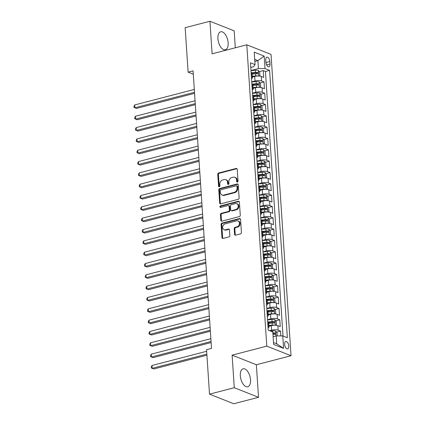 <?xml version="1.0" encoding="UTF-8"?>
<svg xmlns="http://www.w3.org/2000/svg" width="425" height="425" viewBox="0 0 425 425"><rect width="100%" height="100%" fill="white"/><g stroke="black" fill="none" stroke-linecap="round" stroke-linejoin="round"><path stroke-width="0.64" d="M237.378 182.075A0.818 0.659 -68.4 0 0 238.011 181.119L237.224 169.309A1.169 0.94 -68.4 0 0 236.178 168.449L218.673 172.996A1.169 0.94 -68.4 0 0 217.77 174.362L218.556 186.177A0.818 0.659 -68.4 0 0 219.916 185.821L219.815 184.296A3.74 3.012 -68.4 0 1 222.695 179.929L224.15 179.547A3.74 3.012 -68.4 0 1 225.765 179.632A3.74 3.012 -68.4 0 1 227.502 182.298L227.603 183.823A0.818 0.659 -68.4 0 0 228.963 183.472L228.863 181.942A3.74 3.012 -68.4 0 1 231.737 177.576L233.197 177.198A3.74 3.012 -68.4 0 1 234.812 177.278A3.74 3.012 -68.4 0 1 236.544 179.945L236.645 181.475A0.818 0.659 -68.4 0 0 237.378 182.075M250.532 379.812A9.286 4.733 75.4 0 0 243.084 368.799A9.286 4.733 75.4 0 0 240.311 375.764A9.286 4.733 75.4 0 0 247.754 386.771A9.286 4.733 75.4 0 0 250.532 379.812M228.145 42.797A9.286 4.733 75.4 0 0 220.702 31.79A9.286 4.733 75.4 0 0 217.924 38.749A9.286 4.733 75.4 0 0 225.372 49.762A9.286 4.733 75.4 0 0 228.145 42.797M288.798 346.019A3.809 1.944 75.4 0 0 285.743 341.503A3.809 1.944 75.4 0 0 284.607 344.362A3.809 1.944 75.4 0 0 287.661 348.877A3.809 1.944 75.4 0 0 288.798 346.019M234.568 234.303A1.169 0.94 -68.4 0 0 235.615 235.163L240.523 233.883A1.169 0.94 -68.4 0 0 241.421 232.523L240.55 219.401A1.169 0.94 -68.4 0 0 239.503 218.54L221.999 223.088A1.169 0.94 -68.4 0 0 221.101 224.453L221.972 237.575A1.169 0.94 -68.4 0 0 223.019 238.436L228.953 236.895A1.169 0.94 -68.4 0 0 229.851 235.53L229.479 229.914A1.169 0.94 -68.4 0 0 228.432 229.054L225.489 229.819A3.124 2.518 -68.4 0 1 224.14 229.75A3.124 2.518 -68.4 0 1 222.727 226.716A3.124 2.518 -68.4 0 1 225.091 223.869L236.619 220.873A3.124 2.518 -68.4 0 1 237.968 220.942A3.124 2.518 -68.4 0 1 239.376 223.98A3.124 2.518 -68.4 0 1 237.012 226.822L235.094 227.322A1.169 0.94 -68.4 0 0 234.191 228.687L234.568 234.303L235.222 234.563A1.169 0.94 -68.4 0 0 235.466 235.184M232.114 355.146L234.276 387.717L209.504 394.156L233.75 403.75L258.522 397.311L256.355 364.746L291.04 355.73L266.794 346.136L232.114 355.146L256.355 364.746M235.307 47.786L234.18 30.844L209.939 21.25L212.102 53.821L246.782 44.806L266.794 346.136M209.939 21.25L185.162 27.689L188.116 72.149L193.295 74.2M209.504 394.156L206.55 349.69L211.507 348.404L193.072 70.863L188.116 72.149M238.228 199.304A1.169 0.94 -68.4 0 0 239.126 197.938L238.255 184.817A1.169 0.94 -68.4 0 0 237.208 183.961L219.704 188.509A1.169 0.94 -68.4 0 0 218.801 189.874L219.672 202.996A1.169 0.94 -68.4 0 0 220.718 203.851L238.228 199.304M239.403 202.109L240.274 215.231A1.169 0.94 -68.4 0 1 239.376 216.596L221.871 221.143A1.169 0.94 -68.4 0 1 220.825 220.283L220.447 214.667A1.169 0.94 -68.4 0 1 221.351 213.308L228.448 211.459A1.169 0.94 -68.4 0 0 229.346 210.093L229.102 206.369A1.169 0.94 -68.4 0 0 228.055 205.509L220.66 207.432A0.818 0.659 -68.4 0 1 220.559 205.875L238.356 201.248A1.169 0.94 -68.4 0 1 239.403 202.109M280.861 335.909L280.548 331.144L276.569 332.175M269.604 330.698L271.57 330.188A4.76 1.429 -3.8 0 1 278.157 330.198L277.854 325.667L280.245 326.612L279.793 319.812L275.82 320.848M268.701 322.697L270.311 322.277M267.527 319.717L270.821 318.862A4.76 1.429 -3.8 0 1 277.403 318.867L277.1 314.335L279.491 315.281L279.039 308.486L275.065 309.522M267.947 311.371L269.556 310.951M266.778 308.385L270.066 307.53A4.76 1.429 -3.8 0 1 276.648 307.541L276.351 303.009L278.742 303.955L278.29 297.16L274.311 298.191M267.192 300.039L268.802 299.625M266.023 297.059L269.312 296.204A4.76 1.429 -3.8 0 1 275.899 296.214L275.597 291.683L277.987 292.628L277.536 285.828L273.562 286.864M266.443 288.713L268.053 288.293M265.274 285.733L268.563 284.877A4.76 1.429 -3.8 0 1 275.145 284.883L274.842 280.351L277.238 281.297L276.787 274.502L272.808 275.533M265.689 277.387L267.298 276.967M264.52 274.401L267.808 273.546A4.76 1.429 -3.8 0 1 274.391 273.557L274.093 269.025L276.484 269.971L276.032 263.176L272.058 264.207M264.94 266.055L266.544 265.641M263.766 263.075L267.054 262.22A4.76 1.429 -3.8 0 1 273.642 262.225L273.339 257.693L275.729 258.644L275.278 251.844L271.304 252.88M264.185 254.729L265.795 254.309M263.017 251.749L266.305 250.893A4.76 1.429 -3.8 0 1 272.887 250.899L272.59 246.367L274.98 247.313L274.529 240.518L270.55 241.549M263.431 243.403L265.041 242.983M262.262 240.417L265.551 239.562A4.76 1.429 -3.8 0 1 272.138 239.572L271.835 235.041L274.226 235.987L273.774 229.192L269.801 230.222M262.682 232.071L264.292 231.657M261.508 229.091L264.796 228.236A4.76 1.429 -3.8 0 1 271.384 228.241L271.081 223.709L273.472 224.66L273.02 217.86L269.046 218.896M261.928 220.745L263.537 220.325M260.759 217.759L264.047 216.909A4.76 1.429 -3.8 0 1 270.629 216.915L270.332 212.383L272.723 213.329L272.271 206.534L268.292 207.565M261.173 209.419L262.783 208.999M260.004 206.433L263.293 205.578A4.76 1.429 -3.8 0 1 269.88 205.588L269.577 201.057L271.968 202.002L271.517 195.202L267.543 196.238M260.424 198.087L262.034 197.667M259.25 195.107L262.544 194.252A4.76 1.429 -3.8 0 1 269.126 194.257L268.823 189.725L271.219 190.676L270.767 183.876L266.788 184.912M259.67 186.761L261.279 186.341M258.501 183.775L261.789 182.925A4.76 1.429 -3.8 0 1 268.372 182.931L268.074 178.399L270.465 179.345L270.013 172.55L266.039 173.581M258.915 175.429L260.525 175.015M257.747 172.449L261.035 171.594A4.76 1.429 -3.8 0 1 267.623 171.604L267.32 167.073L269.71 168.018L269.259 161.218L265.285 162.254M258.166 164.103L259.776 163.683M256.998 161.123L260.286 160.268A4.76 1.429 -3.8 0 1 266.868 160.273L266.565 155.741L268.961 156.687L268.51 149.892L264.531 150.923M257.412 152.777L259.022 152.357M256.243 149.791L259.532 148.936A4.76 1.429 -3.8 0 1 266.114 148.947L265.816 144.415L268.207 145.361L267.755 138.566L263.782 139.597M256.663 141.445L258.273 141.031M255.489 138.465L258.777 137.61A4.76 1.429 -3.8 0 1 265.365 137.615L265.062 133.089L267.452 134.034L267.001 127.234L263.027 128.27M255.908 130.119L257.518 129.699M254.74 127.139L258.028 126.283A4.76 1.429 -3.8 0 1 264.61 126.289L264.313 121.757L266.703 122.703L266.252 115.908L262.273 116.939M255.154 118.793L256.764 118.373M253.985 115.807L257.274 114.952A4.76 1.429 -3.8 0 1 263.861 114.963L263.558 110.431L265.949 111.377L265.498 104.582L261.524 105.613M254.405 107.461L256.015 107.047M253.231 104.481L256.525 103.626A4.76 1.429 -3.8 0 1 263.107 103.631L262.804 99.099L265.195 100.05L264.743 93.25L260.769 94.286M253.651 96.135L255.26 95.715M252.482 93.155L255.77 92.299A4.76 1.429 -3.8 0 1 262.352 92.305L262.055 87.773L264.446 88.719L263.994 81.924L261.603 80.978A4.76 1.429 176.2 0 0 255.016 80.968L251.727 81.823M252.896 84.809L254.506 84.389M260.015 82.955L263.994 81.924M277.854 325.667A4.76 1.429 176.2 0 0 271.267 325.656L268.935 326.262M277.1 314.335A4.76 1.429 176.2 0 0 270.518 314.33L268.186 314.936M276.351 303.009A4.76 1.429 176.2 0 0 269.763 303.004L267.431 303.609M275.597 291.683A4.76 1.429 176.2 0 0 269.014 291.672L266.677 292.278M274.842 280.351A4.76 1.429 176.2 0 0 268.26 280.346L265.928 280.952M274.093 269.025A4.76 1.429 176.2 0 0 267.506 269.014L265.173 269.625M273.339 257.693A4.76 1.429 176.2 0 0 266.757 257.688L264.419 258.294M272.59 246.367A4.76 1.429 176.2 0 0 266.002 246.362L263.67 246.968M271.835 235.041A4.76 1.429 176.2 0 0 265.248 235.03L262.916 235.641M271.081 223.709A4.76 1.429 176.2 0 0 264.499 223.704L262.167 224.31M270.332 212.383A4.76 1.429 176.2 0 0 263.744 212.378L261.412 212.983M269.577 201.057A4.76 1.429 176.2 0 0 262.995 201.046L260.658 201.652M268.823 189.725A4.76 1.429 176.2 0 0 262.241 189.72L259.909 190.326M268.074 178.399A4.76 1.429 176.2 0 0 261.487 178.394L259.154 178.999M267.32 167.073A4.76 1.429 176.2 0 0 260.738 167.062L258.4 167.668M266.565 155.741A4.76 1.429 176.2 0 0 259.983 155.736L257.651 156.342M265.816 144.415A4.76 1.429 176.2 0 0 259.229 144.404L256.897 145.015M265.062 133.089A4.76 1.429 176.2 0 0 258.48 133.078L256.148 133.684M264.313 121.757A4.76 1.429 176.2 0 0 257.725 121.752L255.393 122.358M263.558 110.431A4.76 1.429 176.2 0 0 256.976 110.42L254.639 111.031M262.804 99.099A4.76 1.429 176.2 0 0 256.222 99.094L253.89 99.7M262.055 87.773A4.76 1.429 176.2 0 0 255.468 87.768L253.135 88.373M265.779 59.936L265.944 62.427A3.692 1.881 75.4 0 0 268.903 66.805A3.692 1.881 75.4 0 0 270.008 64.037L269.838 61.545A3.692 1.881 75.4 0 0 266.879 57.168A3.692 1.881 75.4 0 0 265.779 59.936M291.04 355.73L271.023 54.4L246.782 44.806M273.514 342.566L276.712 343.836L276.186 335.904L282.768 335.909L287.353 337.726L269.599 70.38L265.009 68.568L258.427 68.558L250.978 70.497M282.768 335.909L283.597 348.373L273.636 344.431L272.808 331.967L268.223 330.156L250.463 62.81L255.053 64.627L254.224 52.163L264.185 56.105L265.009 68.568M283.007 336.005L265.434 71.464L263.24 70.593L263.691 77.392L261.301 76.447A4.76 1.429 176.2 0 0 254.718 76.436L252.381 77.042M251.52 78.678A4.76 1.429 176.2 0 0 252.429 77.748A4.76 1.429 176.2 0 0 251.643 77.037L251.403 76.941M252.429 77.748L252.131 73.217A4.76 1.429 176.2 0 0 251.34 72.505L251.101 72.409M267.957 326.161L268.196 326.257A4.76 1.429 -3.8 0 1 268.983 326.968A4.76 1.429 -3.8 0 1 268.074 327.898M268.983 326.968L268.68 322.437A4.76 1.429 176.2 0 0 267.893 321.725L267.654 321.629M267.203 314.829L267.442 314.925A4.76 1.429 -3.8 0 1 268.228 315.642A4.76 1.429 -3.8 0 1 267.32 316.567M268.228 315.642L267.931 311.111A4.76 1.429 176.2 0 0 267.144 310.393L266.905 310.298M266.454 303.503L266.693 303.599A4.76 1.429 -3.8 0 1 267.479 304.311A4.76 1.429 -3.8 0 1 266.565 305.24M267.479 304.311L267.176 299.779A4.76 1.429 176.2 0 0 266.39 299.067L266.151 298.972M265.699 292.177L265.938 292.267A4.76 1.429 -3.8 0 1 266.725 292.984A4.76 1.429 -3.8 0 1 265.816 293.914M266.725 292.984L266.427 288.453A4.76 1.429 176.2 0 0 265.636 287.741L265.397 287.645M264.945 280.845L265.184 280.941A4.76 1.429 -3.8 0 1 265.976 281.658A4.76 1.429 -3.8 0 1 265.062 282.582M265.976 281.658L265.673 277.127A4.76 1.429 176.2 0 0 264.887 276.409L264.648 276.314M264.196 269.519L264.435 269.615A4.76 1.429 -3.8 0 1 265.221 270.327A4.76 1.429 -3.8 0 1 264.313 271.256M265.221 270.327L264.918 265.795A4.76 1.429 176.2 0 0 264.132 265.083L263.893 264.988M263.442 258.193L263.681 258.283A4.76 1.429 -3.8 0 1 264.467 259A4.76 1.429 -3.8 0 1 263.558 259.93M264.467 259L264.169 254.469A4.76 1.429 176.2 0 0 263.378 253.752L263.144 253.661M262.692 246.861L262.926 246.957A4.76 1.429 -3.8 0 1 263.718 247.669A4.76 1.429 -3.8 0 1 262.804 248.598M263.718 247.669L263.415 243.143A4.76 1.429 176.2 0 0 262.629 242.425L262.39 242.33M261.938 235.535L262.177 235.631A4.76 1.429 -3.8 0 1 262.963 236.343A4.76 1.429 -3.8 0 1 262.055 237.272M262.963 236.343L262.661 231.811A4.76 1.429 176.2 0 0 261.874 231.099L261.635 231.003M261.184 224.209L261.423 224.299A4.76 1.429 -3.8 0 1 262.209 225.016A4.76 1.429 -3.8 0 1 261.301 225.941M262.209 225.016L261.912 220.485A4.76 1.429 176.2 0 0 261.125 219.768L260.886 219.677M260.435 212.877L260.674 212.973A4.76 1.429 -3.8 0 1 261.46 213.685A4.76 1.429 -3.8 0 1 260.546 214.614M261.46 213.685L261.157 209.153A4.76 1.429 176.2 0 0 260.371 208.441L260.132 208.346M259.68 201.551L259.919 201.647A4.76 1.429 -3.8 0 1 260.706 202.358A4.76 1.429 -3.8 0 1 259.797 203.288M260.706 202.358L260.403 197.827A4.76 1.429 176.2 0 0 259.617 197.115L259.377 197.019M258.926 190.219L259.165 190.315A4.76 1.429 -3.8 0 1 259.951 191.032A4.76 1.429 -3.8 0 1 259.043 191.957M259.951 191.032L259.654 186.501A4.76 1.429 176.2 0 0 258.868 185.783L258.628 185.688M258.177 178.893L258.416 178.989A4.76 1.429 -3.8 0 1 259.202 179.701A4.76 1.429 -3.8 0 1 258.288 180.63M259.202 179.701L258.899 175.169A4.76 1.429 176.2 0 0 258.113 174.457L257.874 174.362M257.423 167.567L257.662 167.657A4.76 1.429 -3.8 0 1 258.448 168.374A4.76 1.429 -3.8 0 1 257.539 169.304M258.448 168.374L258.15 163.843A4.76 1.429 176.2 0 0 257.359 163.131L257.12 163.035M256.668 156.235L256.907 156.331A4.76 1.429 -3.8 0 1 257.699 157.048A4.76 1.429 -3.8 0 1 256.785 157.972M257.699 157.048L257.396 152.517A4.76 1.429 176.2 0 0 256.61 151.799L256.371 151.704M255.919 144.909L256.158 145.005A4.76 1.429 -3.8 0 1 256.944 145.717A4.76 1.429 -3.8 0 1 256.036 146.646M256.944 145.717L256.642 141.185A4.76 1.429 176.2 0 0 255.855 140.473L255.616 140.377M255.165 133.583L255.404 133.673A4.76 1.429 -3.8 0 1 256.19 134.39A4.76 1.429 -3.8 0 1 255.282 135.32M256.19 134.39L255.893 129.859A4.76 1.429 176.2 0 0 255.101 129.142L254.867 129.051M254.416 122.251L254.655 122.347A4.76 1.429 -3.8 0 1 255.441 123.064A4.76 1.429 -3.8 0 1 254.527 123.988M255.441 123.064L255.138 118.532A4.76 1.429 176.2 0 0 254.352 117.815L254.113 117.72M253.661 110.925L253.9 111.021A4.76 1.429 -3.8 0 1 254.687 111.733A4.76 1.429 -3.8 0 1 253.778 112.662M254.687 111.733L254.384 107.201A4.76 1.429 176.2 0 0 253.597 106.489L253.358 106.393M252.907 99.599L253.146 99.689A4.76 1.429 -3.8 0 1 253.932 100.406A4.76 1.429 -3.8 0 1 253.024 101.331M253.932 100.406L253.635 95.875A4.76 1.429 176.2 0 0 252.848 95.157L252.609 95.067M252.158 88.267L252.397 88.363A4.76 1.429 -3.8 0 1 253.183 89.075A4.76 1.429 -3.8 0 1 252.269 90.004M253.183 89.075L252.88 84.548A4.76 1.429 176.2 0 0 252.094 83.831L251.855 83.736M262.352 92.305L264.743 93.25M263.107 103.631L265.498 104.582M263.861 114.963L266.252 115.908M264.61 126.289L267.001 127.234M265.365 137.615L267.755 138.566M266.114 148.947L268.51 149.892M266.868 160.273L269.259 161.218M267.623 171.604L270.013 172.55M268.372 182.931L270.767 183.876M269.126 194.257L271.517 195.202M269.88 205.588L272.271 206.534M270.629 216.915L273.02 217.86M271.384 228.241L273.774 229.192M272.138 239.572L274.529 240.518M272.887 250.899L275.278 251.844M273.642 262.225L276.032 263.176M274.391 273.557L276.787 274.502M275.145 284.883L277.536 285.828M275.899 296.214L278.29 297.16M276.648 307.541L279.039 308.486M277.403 318.867L279.793 319.812M278.157 330.198L280.548 331.144M276.186 335.904L273.121 336.701M258.427 68.558L257.901 60.632L254.702 59.362M254.841 61.423L257.901 60.632L264.185 56.105M250.771 67.453L253.709 66.693L255.053 64.627M234.276 387.717L258.522 397.311M252.147 73.477L253.757 73.063M259.266 71.628L263.24 70.593M265.434 71.464L269.599 70.38M283.597 348.373L276.712 343.836M237.4 182.07A0.818 0.659 -68.4 0 1 237.304 181.735L237.203 180.205A3.74 3.012 -68.4 0 0 235.466 177.538L234.812 177.278M225.765 179.632L226.419 179.887A3.74 3.012 -68.4 0 1 228.156 182.559L228.257 184.083A0.818 0.659 -68.4 0 0 228.358 184.423M236.98 168.683A1.169 0.94 -68.4 0 0 236.831 168.709L219.327 173.257A1.169 0.94 -68.4 0 0 218.429 174.622L219.21 186.437A0.818 0.659 -68.4 0 0 219.311 186.772M238.011 184.195A1.169 0.94 -68.4 0 0 237.862 184.216L220.357 188.769A1.169 0.94 -68.4 0 0 219.459 190.134L220.331 203.256A1.169 0.94 -68.4 0 0 220.575 203.878M236.975 186.394A0.818 0.659 -68.4 0 0 236.242 185.794L220.873 189.789A0.818 0.659 -68.4 0 0 220.246 190.745L220.352 192.355A3.74 3.012 -68.4 0 0 222.089 195.022A3.74 3.012 -68.4 0 0 223.699 195.107L234.207 192.376A3.74 3.012 -68.4 0 0 237.081 188.009L236.975 186.394L237.628 186.655A0.818 0.659 -68.4 0 0 237.251 186.07L236.597 185.81M222.089 195.022L222.742 195.282A3.74 3.012 -68.4 0 0 224.357 195.362L223.699 195.107M237.628 186.655L237.734 188.264A3.74 3.012 -68.4 0 1 234.86 192.637L224.357 195.362M228.56 205.535L229.213 205.796A1.169 0.94 -68.4 0 1 229.755 206.63L230.005 210.354A1.169 0.94 -68.4 0 1 229.102 211.719L222.004 213.562A1.169 0.94 -68.4 0 0 221.106 214.928L221.478 220.543A1.169 0.94 -68.4 0 0 221.722 221.17M239.158 201.482A1.169 0.94 -68.4 0 0 239.015 201.508L221.212 206.136A0.818 0.659 -68.4 0 0 220.681 207.427M235.817 209.546A3.124 2.518 -68.4 0 0 238.181 206.699A3.124 2.518 -68.4 0 0 236.768 203.665A3.124 2.518 -68.4 0 0 235.423 203.596L231.359 204.653A1.169 0.94 -68.4 0 0 230.462 206.019L230.711 209.743A1.169 0.94 -68.4 0 0 231.758 210.598L235.817 209.546L236.47 209.807A3.124 2.518 -68.4 0 0 238.834 206.959A3.124 2.518 -68.4 0 0 237.426 203.926L236.768 203.665M231.253 210.577L231.907 210.832A1.169 0.94 -68.4 0 0 232.411 210.858L231.758 210.598M236.47 209.807L232.411 210.858M237.968 220.942L238.622 221.202A3.124 2.518 -68.4 0 1 240.035 224.241A3.124 2.518 -68.4 0 1 237.671 227.083L235.748 227.582A1.169 0.94 -68.4 0 0 234.85 228.947L235.222 234.563M224.14 229.75L224.793 230.01A3.124 2.518 -68.4 0 0 226.143 230.079L225.489 229.819M229.229 229.288A1.169 0.94 -68.4 0 0 229.086 229.314L226.143 230.079M240.306 218.774A1.169 0.94 -68.4 0 0 240.162 218.801L222.652 223.348A1.169 0.94 -68.4 0 0 221.754 224.713L222.626 237.835A1.169 0.94 -68.4 0 0 222.87 238.462M258.952 76.027L259.925 75.549L259.702 72.149L258.315 70.497A3.156 0.946 176.2 0 0 255.351 70.274L250.989 70.693M258.161 76.011A3.156 0.946 176.2 0 0 255.728 75.937L252.333 76.261M254.325 76.537L252.36 76.728M194.305 89.452L134.704 104.943L134.89 107.775L136.526 108.423L194.565 93.341M252.19 74.109L255.584 73.785A3.156 0.946 -3.8 0 1 257.933 73.844C258.57 73.552 258.543 73.1 257.842 72.484A3.156 0.946 176.2 0 0 255.494 72.425L251.844 72.776M252.131 73.217L255.675 72.877A1.604 0.483 -3.8 0 1 256.418 72.856L257.082 73.498M136.526 108.423L134.034 107.456L134.89 107.775L194.496 92.283M134.034 107.456L133.96 106.319L134.704 104.943M259.707 87.359L260.679 86.875L260.456 83.475L259.069 81.823A3.156 0.946 176.2 0 0 256.105 81.6L251.743 82.02M258.915 87.343A3.156 0.946 176.2 0 0 256.477 87.263L253.082 87.593M255.08 87.869L253.114 88.055M195.059 100.778L135.453 116.269L135.644 119.101L137.28 119.749L195.319 104.667M252.939 85.436L256.333 85.112A3.156 0.946 -3.8 0 1 258.687 85.175C259.324 84.878 259.293 84.426 258.597 83.815A3.156 0.946 176.2 0 0 256.248 83.752L252.599 84.102M252.88 84.543L256.429 84.203A1.604 0.483 -3.8 0 1 257.173 84.187L257.837 84.825M137.28 119.749L134.789 118.782L135.644 119.101L195.245 103.615M134.789 118.782L134.714 117.651L135.453 116.269M260.461 98.685L261.433 98.202L261.205 94.807L259.818 93.155A3.156 0.946 176.2 0 0 256.854 92.926L252.492 93.346M259.664 98.669A3.156 0.946 176.2 0 0 257.231 98.589L253.837 98.919M255.829 99.195L253.868 99.386M195.813 112.11L136.207 127.601L136.393 130.433L138.035 131.081L196.068 115.998M253.693 96.767L257.088 96.438A3.156 0.946 -3.8 0 1 259.441 96.502C260.079 96.209 260.047 95.752 259.351 95.142A3.156 0.946 176.2 0 0 256.998 95.078L253.348 95.434M253.635 95.875L257.178 95.529A1.604 0.483 -3.8 0 1 257.922 95.513L258.591 96.151M138.035 131.081L135.543 130.108L136.393 130.433L195.999 114.941M135.543 130.108L135.469 128.977L136.207 127.601M261.21 110.017L262.183 109.533L261.959 106.133L260.573 104.481A3.156 0.946 176.2 0 0 257.608 104.258L253.247 104.677M260.419 110.001A3.156 0.946 176.2 0 0 257.986 109.921L254.586 110.245M256.583 110.521L254.617 110.713M196.562 123.436L136.956 138.927L137.148 141.759L138.784 142.407L196.823 127.325M254.447 108.093L257.842 107.769A3.156 0.946 -3.8 0 1 260.19 107.828C260.828 107.536 260.801 107.084 260.1 106.473A3.156 0.946 176.2 0 0 257.752 106.409L254.102 106.76M254.384 107.201L257.933 106.861A1.604 0.483 -3.8 0 1 258.676 106.84L259.34 107.483M138.784 142.407L136.292 141.44L137.148 141.759L196.754 126.267M136.292 141.44L136.218 140.303L136.956 138.927M261.965 121.343L262.937 120.859L262.708 117.459L261.327 115.807A3.156 0.946 176.2 0 0 258.358 115.584L253.996 116.004M261.173 121.327A3.156 0.946 176.2 0 0 258.735 121.247L255.34 121.577M257.337 121.853L255.372 122.039M197.317 134.768L137.711 150.253L137.902 153.085L139.538 153.733L197.577 138.651M255.197 119.425L258.591 119.096A3.156 0.946 -3.8 0 1 260.945 119.159C261.582 118.862 261.55 118.41 260.854 117.799A3.156 0.946 176.2 0 0 258.501 117.736L254.857 118.086M255.138 118.527L258.687 118.187A1.604 0.483 -3.8 0 1 259.431 118.171L260.095 118.809M139.538 153.733L137.047 152.766L137.902 153.085L197.503 137.599M137.047 152.766L136.972 151.635L137.711 150.253M262.719 132.669L263.691 132.186L263.463 128.791L262.076 127.139A3.156 0.946 176.2 0 0 259.112 126.91L254.75 127.33M261.922 132.653A3.156 0.946 176.2 0 0 259.489 132.579L256.094 132.903M258.087 133.179L256.126 133.37M198.071 146.094L138.465 161.585L138.651 164.417L140.292 165.065L198.326 149.982M255.951 130.751L259.346 130.422A3.156 0.946 -3.8 0 1 261.699 130.486C262.337 130.193 262.305 129.737 261.609 129.126A3.156 0.946 176.2 0 0 259.255 129.062L255.606 129.418M255.893 129.859L259.436 129.513A1.604 0.483 -3.8 0 1 260.18 129.498L260.849 130.14M140.292 165.065L137.801 164.093L138.651 164.417L198.257 148.925M137.801 164.093L137.721 162.961L138.465 161.585M263.468 144.001L264.44 143.517L264.217 140.117L262.831 138.465A3.156 0.946 176.2 0 0 259.866 138.242L255.505 138.662M262.677 143.985A3.156 0.946 176.2 0 0 260.243 143.905L256.843 144.229M258.841 144.511L256.875 144.697M198.82 157.42L139.214 172.911L139.405 175.743L141.042 176.391L199.081 161.309M256.7 142.077L260.1 141.753A3.156 0.946 -3.8 0 1 262.448 141.812C263.086 141.52 263.054 141.068 262.358 140.457A3.156 0.946 176.2 0 0 260.01 140.393L256.36 140.744M256.642 141.185L260.19 140.845A1.604 0.483 -3.8 0 1 260.934 140.824L261.598 141.467M141.042 176.391L138.55 175.424L139.405 175.743L199.012 160.252M138.55 175.424L138.476 174.292L139.214 172.911M264.223 155.327L265.195 154.843L264.966 151.443L263.58 149.791A3.156 0.946 176.2 0 0 260.615 149.568L256.254 149.988M263.426 155.311A3.156 0.946 176.2 0 0 260.993 155.231L257.598 155.561M259.595 155.837L257.63 156.028M199.575 168.752L139.968 184.238L140.154 187.069L141.796 187.722L199.83 172.635M257.454 153.409L260.849 153.08A3.156 0.946 -3.8 0 1 263.202 153.143C263.84 152.846 263.808 152.394 263.112 151.783A3.156 0.946 176.2 0 0 260.759 151.72L257.114 152.07M257.396 152.517L260.945 152.171A1.604 0.483 -3.8 0 1 261.683 152.155L262.352 152.793M141.796 187.722L139.304 186.75L140.154 187.069L199.761 171.583M139.304 186.75L139.23 185.619L139.968 184.238M264.972 166.653L265.944 166.17L265.721 162.775L264.334 161.123A3.156 0.946 176.2 0 0 261.37 160.894L257.008 161.314M264.18 166.637A3.156 0.946 176.2 0 0 261.747 166.563L258.352 166.887M260.344 167.163L258.379 167.354M200.324 180.078L140.723 195.569L140.909 198.401L142.545 199.049L200.584 183.967M258.209 164.735L261.603 164.406A3.156 0.946 -3.8 0 1 263.952 164.47C264.589 164.178 264.562 163.721 263.861 163.11A3.156 0.946 176.2 0 0 261.513 163.051L257.863 163.402M258.15 163.843L261.694 163.503A1.604 0.483 -3.8 0 1 262.438 163.482L263.107 164.124M142.545 199.049L140.053 198.082L140.909 198.401L200.515 182.909M140.053 198.082L139.979 196.945L140.723 195.569M265.726 177.985L266.698 177.501L266.475 174.101L265.088 172.449A3.156 0.946 176.2 0 0 262.124 172.226L257.762 172.646M264.934 177.969A3.156 0.946 176.2 0 0 262.496 177.889L259.101 178.218M261.099 178.495L259.133 178.681M201.078 191.404L141.472 206.895L141.663 209.727L143.299 210.375L201.338 195.293M258.958 176.062L262.358 175.738A3.156 0.946 -3.8 0 1 264.706 175.801C265.343 175.504 265.312 175.052 264.616 174.441A3.156 0.946 176.2 0 0 262.267 174.377L258.618 174.728M258.899 175.169L262.448 174.829A1.604 0.483 -3.8 0 1 263.192 174.808L263.856 175.451M143.299 210.375L140.808 209.408L141.663 209.727L201.264 194.236M140.808 209.408L140.733 208.277L141.472 206.895M266.48 189.311L267.452 188.827L267.224 185.428L265.837 183.781A3.156 0.946 176.2 0 0 262.873 183.552L258.512 183.972M265.683 189.295A3.156 0.946 176.2 0 0 263.25 189.215L259.856 189.545M261.848 189.821L259.887 190.012M201.833 202.736L142.226 218.222L142.412 221.058L144.054 221.707L202.087 206.624M259.712 187.393L263.107 187.064A3.156 0.946 -3.8 0 1 265.46 187.127C266.098 186.83 266.066 186.378 265.37 185.768A3.156 0.946 176.2 0 0 263.017 185.704L259.367 186.054M259.654 186.501L263.202 186.155A1.604 0.483 -3.8 0 1 263.941 186.139L264.61 186.777M144.054 221.707L141.562 220.734L142.412 221.058L202.018 205.567M141.562 220.734L141.488 219.603L142.226 218.222M267.229 200.637L268.202 200.154L267.978 196.759L266.592 195.107A3.156 0.946 176.2 0 0 263.627 194.878L259.266 195.303M266.438 200.621A3.156 0.946 176.2 0 0 264.005 200.547L260.61 200.871M262.602 201.147L260.637 201.338M202.582 214.062L142.981 229.553L143.167 232.385L144.803 233.033L202.842 217.951M260.467 198.719L263.861 198.395A3.156 0.946 -3.8 0 1 266.209 198.454C266.847 198.162 266.82 197.71 266.119 197.094A3.156 0.946 176.2 0 0 263.771 197.035L260.121 197.386M260.403 197.827L263.952 197.487A1.604 0.483 -3.8 0 1 264.695 197.466L265.359 198.108M144.803 233.033L142.311 232.066L143.167 232.385L202.773 216.893M142.311 232.066L142.237 230.929L142.981 229.553M267.984 211.969L268.956 211.485L268.733 208.085L267.346 206.433A3.156 0.946 176.2 0 0 264.382 206.21L260.02 206.63M267.192 211.953A3.156 0.946 176.2 0 0 264.754 211.873L261.359 212.202M263.357 212.479L261.391 212.665M203.336 225.388L143.73 240.879L143.921 243.711L145.557 244.359L203.596 229.277M261.216 210.046L264.61 209.722A3.156 0.946 -3.8 0 1 266.964 209.785C267.601 209.488 267.569 209.036 266.873 208.425A3.156 0.946 176.2 0 0 264.52 208.362L260.876 208.712M261.157 209.153L264.706 208.813A1.604 0.483 -3.8 0 1 265.45 208.797L266.114 209.435M145.557 244.359L143.066 243.392L143.921 243.711L203.522 228.22M143.066 243.392L142.991 242.261L143.73 240.879M268.738 223.295L269.71 222.812L269.482 219.412L268.095 217.765A3.156 0.946 176.2 0 0 265.131 217.536L260.769 217.956M267.941 223.279A3.156 0.946 176.2 0 0 265.508 223.199L262.113 223.529M264.106 223.805L262.145 223.996M204.09 236.72L144.484 252.211L144.67 255.042L146.312 255.691L204.345 240.608M261.97 221.377L265.365 221.048A3.156 0.946 -3.8 0 1 267.718 221.112C268.356 220.819 268.324 220.363 267.628 219.752A3.156 0.946 176.2 0 0 265.274 219.688L261.625 220.038M261.912 220.485L265.455 220.139A1.604 0.483 -3.8 0 1 266.199 220.123L266.868 220.761M146.312 255.691L143.82 254.718L144.67 255.042L204.276 239.551M143.82 254.718L143.74 253.587L144.484 252.211M269.487 234.627L270.459 234.143L270.236 230.743L268.85 229.091A3.156 0.946 176.2 0 0 265.885 228.868L261.524 229.288M268.696 234.611A3.156 0.946 176.2 0 0 266.262 234.531L262.863 234.855M264.86 235.131L262.894 235.322M204.839 248.046L145.233 263.537L145.424 266.369L147.061 267.017L205.1 251.935M262.724 232.703L266.119 232.379A3.156 0.946 -3.8 0 1 268.467 232.438C269.105 232.146 269.078 231.694 268.377 231.078A3.156 0.946 176.2 0 0 266.029 231.019L262.379 231.37M262.661 231.811L266.209 231.471A1.604 0.483 -3.8 0 1 266.953 231.45L267.617 232.093M147.061 267.017L144.569 266.05L145.424 266.369L205.031 250.877M144.569 266.05L144.495 264.913L145.233 263.537M270.242 245.953L271.214 245.469L270.985 242.069L269.599 240.417A3.156 0.946 176.2 0 0 266.634 240.194L262.273 240.614M269.445 245.937A3.156 0.946 176.2 0 0 267.012 245.857L263.617 246.187M265.614 246.463L263.649 246.649M205.594 259.372L145.988 274.863L146.173 277.695L147.815 278.343L205.849 263.261M263.473 244.035L266.868 243.706A3.156 0.946 -3.8 0 1 269.222 243.769C269.859 243.472 269.827 243.02 269.131 242.409A3.156 0.946 176.2 0 0 266.778 242.346L263.133 242.696M263.415 243.137L266.964 242.797A1.604 0.483 -3.8 0 1 267.707 242.781L268.372 243.419M147.815 278.343L145.323 277.376L146.173 277.695L205.78 262.209M145.323 277.376L145.249 276.245L145.988 274.863M270.996 257.279L271.968 256.796L271.74 253.401L270.353 251.749A3.156 0.946 176.2 0 0 267.389 251.52L263.027 251.94M270.199 257.263A3.156 0.946 176.2 0 0 267.766 257.183L264.371 257.513M266.363 257.789L264.403 257.98M206.343 270.704L146.742 286.195L146.928 289.027L148.564 289.675L206.603 274.592M264.228 255.361L267.623 255.032A3.156 0.946 -3.8 0 1 269.976 255.096C270.608 254.803 270.582 254.347 269.886 253.736A3.156 0.946 176.2 0 0 267.532 253.672L263.882 254.028M264.169 254.469L267.713 254.123A1.604 0.483 -3.8 0 1 268.457 254.107L269.126 254.745M148.564 289.675L146.078 288.703L146.928 289.027L206.534 273.535M146.078 288.703L145.998 287.571L146.742 286.195M271.745 268.611L272.717 268.127L272.494 264.727L271.108 263.075A3.156 0.946 176.2 0 0 268.143 262.852L263.782 263.272M270.953 268.595A3.156 0.946 176.2 0 0 268.52 268.515L265.12 268.839M267.118 269.121L265.152 269.307M207.097 282.03L147.491 297.521L147.682 300.353L149.318 301.001L207.357 285.919M264.977 266.688L268.377 266.363A3.156 0.946 -3.8 0 1 270.725 266.422C271.363 266.13 271.331 265.678 270.635 265.067A3.156 0.946 176.2 0 0 268.287 265.003L264.637 265.354M264.918 265.795L268.467 265.455A1.604 0.483 -3.8 0 1 269.211 265.434L269.875 266.077M149.318 301.001L146.827 300.034L147.682 300.353L207.288 284.862M146.827 300.034L146.752 298.902L147.491 297.521M272.499 279.937L273.472 279.453L273.243 276.053L271.857 274.401A3.156 0.946 176.2 0 0 268.892 274.178L264.531 274.598M271.702 279.921A3.156 0.946 176.2 0 0 269.269 279.841L265.875 280.171M267.872 280.447L265.907 280.638M207.852 293.362L148.245 308.848L148.431 311.679L150.073 312.327L208.107 297.245M265.731 278.019L269.126 277.69A3.156 0.946 -3.8 0 1 271.479 277.753C272.117 277.456 272.085 277.004 271.389 276.393A3.156 0.946 176.2 0 0 269.036 276.33L265.391 276.68M265.673 277.121L269.222 276.781A1.604 0.483 -3.8 0 1 269.96 276.765L270.629 277.403M150.073 312.327L147.581 311.36L148.431 311.679L208.038 296.193M147.581 311.36L147.507 310.229L148.245 308.848M273.248 291.263L274.221 290.78L273.998 287.385L272.611 285.733A3.156 0.946 176.2 0 0 269.647 285.504L265.285 285.924M272.457 291.247A3.156 0.946 176.2 0 0 270.024 291.173L266.629 291.497M268.621 291.773L266.656 291.964M208.601 304.688L149 320.179L149.186 323.011L150.822 323.659L208.861 308.577M266.486 289.345L269.88 289.016A3.156 0.946 -3.8 0 1 272.228 289.08C272.866 288.788 272.839 288.331 272.138 287.72A3.156 0.946 176.2 0 0 269.79 287.661L266.14 288.012M266.427 288.453L269.971 288.113A1.604 0.483 -3.8 0 1 270.714 288.092L271.378 288.734M150.822 323.659L148.33 322.687L149.186 323.011L208.792 307.519M148.33 322.687L148.256 321.555L149 320.179M274.003 302.595L274.975 302.111L274.752 298.711L273.365 297.059A3.156 0.946 176.2 0 0 270.401 296.836L266.039 297.256M273.211 302.579A3.156 0.946 176.2 0 0 270.773 302.499L267.378 302.823M269.376 303.105L267.41 303.291M209.355 316.014L149.749 331.505L149.94 334.337L151.576 334.985L209.615 319.903M267.235 300.672L270.629 300.348A3.156 0.946 -3.8 0 1 272.983 300.411C273.62 300.114 273.588 299.662 272.892 299.051A3.156 0.946 176.2 0 0 270.539 298.987L266.895 299.338M267.176 299.779L270.725 299.439A1.604 0.483 -3.8 0 1 271.469 299.418L272.133 300.061M151.576 334.985L149.085 334.018L149.94 334.337L209.541 318.846M149.085 334.018L149.01 332.887L149.749 331.505M274.757 313.921L275.729 313.438L275.501 310.038L274.114 308.391A3.156 0.946 176.2 0 0 271.15 308.162L266.788 308.582M273.96 313.905A3.156 0.946 176.2 0 0 271.527 313.825L268.132 314.155M270.125 314.431L268.164 314.622M210.109 327.346L150.503 342.832L150.689 345.663L152.331 346.317L210.364 331.229M267.989 312.003L271.384 311.674A3.156 0.946 -3.8 0 1 273.737 311.737C274.375 311.44 274.343 310.988 273.647 310.377A3.156 0.946 176.2 0 0 271.293 310.314L267.644 310.664M267.931 311.111L271.474 310.765A1.604 0.483 -3.8 0 1 272.218 310.749L272.887 311.387M152.331 346.317L149.839 345.344L150.689 345.663L210.295 330.177M149.839 345.344L149.765 344.213L150.503 342.832M275.506 325.247L276.478 324.764L276.255 321.369L274.869 319.717A3.156 0.946 176.2 0 0 271.904 319.488L267.543 319.913M274.715 325.231A3.156 0.946 176.2 0 0 272.282 325.157L268.882 325.481M270.879 325.757L268.913 325.948M210.858 338.672L151.252 354.163L151.443 356.995L153.08 357.643L211.119 342.561M268.743 323.329L272.138 323A3.156 0.946 -3.8 0 1 274.486 323.064C275.124 322.772 275.097 322.315 274.396 321.704A3.156 0.946 176.2 0 0 272.048 321.645L268.398 321.996M268.68 322.437L272.228 322.097A1.604 0.483 -3.8 0 1 272.972 322.076L273.636 322.718M153.08 357.643L150.588 356.676L151.443 356.995L211.05 341.503M150.588 356.676L150.514 355.539L151.252 354.163M277.222 335.904L277.004 332.695L275.623 331.043A3.156 0.946 176.2 0 0 272.653 330.82L270.443 331.033M274.136 336.435A3.156 0.946 176.2 0 0 273.11 336.478M206.656 351.289L152.007 365.489L152.198 368.321L153.834 368.969L206.917 355.178M272.908 333.428L272.983 333.423A1.604 0.483 -3.8 0 1 273.727 333.402L274.391 334.045M272.967 334.326A3.156 0.946 -3.8 0 1 275.241 334.395C275.878 334.098 275.846 333.646 275.15 333.035A3.156 0.946 176.2 0 0 272.877 332.966M153.834 368.969L151.343 368.002L152.198 368.321L206.847 354.121M151.343 368.002L151.268 366.871L152.007 365.489M271.57 330.188L271.267 325.656M270.821 318.862L270.518 314.33M270.066 307.53L269.763 303.004M269.312 296.204L269.014 291.672M268.563 284.877L268.26 280.346M267.808 273.546L267.506 269.014M267.054 262.22L266.757 257.688M266.305 250.893L266.002 246.362M265.551 239.562L265.248 235.03M264.796 228.236L264.499 223.704M264.047 216.909L263.744 212.378M263.293 205.578L262.995 201.046M262.544 194.252L262.241 189.72M261.789 182.925L261.487 178.394M261.035 171.594L260.738 167.062M260.286 160.268L259.983 155.736M259.532 148.936L259.229 144.404M258.777 137.61L258.48 133.078M258.028 126.283L257.725 121.752M257.274 114.952L256.976 110.42M256.525 103.626L256.222 99.094M255.77 92.299L255.468 87.768M255.016 80.968L254.718 76.436M251.643 77.037L251.34 72.505M268.196 326.257L267.893 321.725M267.442 314.925L267.144 310.393M266.693 303.599L266.39 299.067M265.938 292.267L265.636 287.741M265.184 280.941L264.887 276.409M264.435 269.615L264.132 265.083M263.681 258.283L263.378 253.752M262.926 246.957L262.629 242.425M262.177 235.631L261.874 231.099M261.423 224.299L261.125 219.768M260.674 212.973L260.371 208.441M259.919 201.647L259.617 197.115M259.165 190.315L258.868 185.783M258.416 178.989L258.113 174.457M257.662 167.657L257.359 163.131M256.907 156.331L256.61 151.799M256.158 145.005L255.855 140.473M255.404 133.673L255.101 129.142M254.655 122.347L254.352 117.815M253.9 111.021L253.597 106.489M253.146 99.689L252.848 95.157M252.397 88.363L252.094 83.831M261.603 80.978L261.301 76.447M265.954 62.555L269.838 61.545M266.592 64.924L270.008 64.037M237.203 180.205L236.544 179.945M228.257 184.083L227.603 183.823M228.156 182.559L227.502 182.298M219.21 186.437L218.556 186.177M218.429 174.622L217.77 174.362M219.327 173.257L218.673 172.996M236.831 168.709L236.178 168.449M237.304 181.735L236.645 181.475M220.331 203.256L219.672 202.996M219.459 190.134L218.801 189.874M220.357 188.769L219.704 188.509M237.862 184.216L237.208 183.961M234.86 192.637L234.207 192.376M237.734 188.264L237.081 188.009M221.478 220.543L220.825 220.283M221.106 214.928L220.447 214.667M222.004 213.562L221.351 213.308M229.102 211.719L228.448 211.459M230.005 210.354L229.346 210.093M229.755 206.63L229.102 206.369M221.212 206.136L220.559 205.875M239.015 201.508L238.356 201.248M234.85 228.947L234.191 228.687M235.748 227.582L235.094 227.322M237.671 227.083L237.012 226.822M229.086 229.314L228.432 229.054M222.626 237.835L221.972 237.575M221.754 224.713L221.101 224.453M222.652 223.348L221.999 223.088M240.162 218.801L239.503 218.54M258.713 76.022L258.352 70.539M255.494 72.425L255.351 70.274M255.728 75.937L255.584 73.785M256.418 72.856L257.842 72.484M259.468 87.348L259.101 81.866M256.248 83.752L256.105 81.6M256.477 87.263L256.333 85.112M257.173 84.187L258.597 83.815M260.217 98.674L259.856 93.192M256.998 95.078L256.854 92.926M257.231 98.589L257.088 96.438M257.922 95.513L259.351 95.142M260.971 110.006L260.61 104.523M257.752 106.409L257.608 104.258M257.986 109.921L257.842 107.769M258.676 106.84L260.1 106.473M261.726 121.332L261.359 115.85M258.501 117.736L258.358 115.584M258.735 121.247L258.591 119.096M259.431 118.171L260.854 117.799M262.475 132.658L262.113 127.176M259.255 129.062L259.112 126.91M259.489 132.579L259.346 130.422M260.18 129.498L261.609 129.126M263.229 143.99L262.863 138.508M260.01 140.393L259.866 138.242M260.243 143.905L260.1 141.753M260.934 140.824L262.358 140.457M263.983 155.316L263.617 149.834M260.759 151.72L260.615 149.568M260.993 155.231L260.849 153.08M261.683 152.155L263.112 151.783M264.733 166.648L264.371 161.165M261.513 163.051L261.37 160.894M261.747 166.563L261.603 164.406M262.438 163.482L263.861 163.11M265.487 177.974L265.12 172.492M262.267 174.377L262.124 172.226M262.496 177.889L262.358 175.738M263.192 174.808L264.616 174.441M266.236 189.3L265.875 183.818M263.017 185.704L262.873 183.552M263.25 189.215L263.107 187.064M263.941 186.139L265.37 185.768M266.99 200.632L266.629 195.149M263.771 197.035L263.627 194.878M264.005 200.547L263.861 198.395M264.695 197.466L266.119 197.094M267.745 211.958L267.378 206.476M264.52 208.362L264.382 206.21M264.754 211.873L264.61 209.722M265.45 208.797L266.873 208.425M268.494 223.284L268.132 217.802M265.274 219.688L265.131 217.536M265.508 223.199L265.365 221.048M266.199 220.123L267.628 219.752M269.248 234.616L268.882 229.133M266.029 231.019L265.885 228.868M266.262 234.531L266.119 232.379M266.953 231.45L268.377 231.078M270.002 245.942L269.636 240.46M266.778 242.346L266.634 240.194M267.012 245.857L266.868 243.706M267.707 242.781L269.131 242.409M270.752 257.268L270.39 251.786M267.532 253.672L267.389 251.52M267.766 257.183L267.623 255.032M268.457 254.107L269.886 253.736M271.506 268.6L271.139 263.118M268.287 265.003L268.143 262.852M268.52 268.515L268.377 266.363M269.211 265.434L270.635 265.067M272.26 279.926L271.894 274.444M269.036 276.33L268.892 274.178M269.269 279.841L269.126 277.69M269.96 276.765L271.389 276.393M273.009 291.258L272.648 285.775M269.79 287.661L269.647 285.504M270.024 291.173L269.88 289.016M270.714 288.092L272.138 287.72M273.764 302.584L273.397 297.102M270.539 298.987L270.401 296.836M270.773 302.499L270.629 300.348M271.469 299.418L272.892 299.051M274.513 313.91L274.152 308.428M271.293 310.314L271.15 308.162M271.527 313.825L271.384 311.674M272.218 310.749L273.647 310.377M275.267 325.242L274.906 319.759M272.048 321.645L271.904 319.488M272.282 325.157L272.138 323M272.972 322.076L274.396 321.704M275.979 335.957L275.655 331.086M272.728 331.941L272.653 330.82M273.727 333.402L275.15 333.035"/></g></svg>
